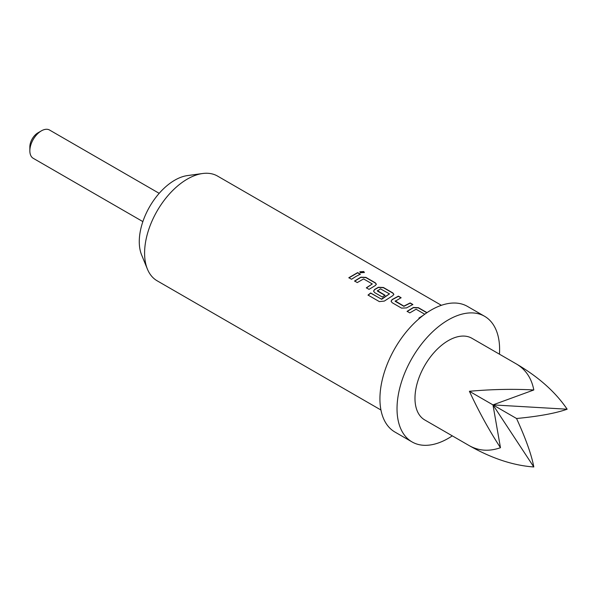 <?xml version="1.0" encoding="UTF-8"?>
<svg xmlns="http://www.w3.org/2000/svg" width="597" height="597" viewBox="0 0 597 597"><rect width="100%" height="100%" fill="white"/><g stroke="black" fill="none" stroke-linecap="round" stroke-linejoin="round"><path stroke-width="0.9" d="M363.745 271.523L364.371 272.478L360.439 272.754L359.819 271.784L363.745 271.523L364.349 272.583M407.117 311.522L413.385 307.686L418.4 307.903L426.833 312.761M391.087 301.306L392.125 299.754L398.378 296.351L401.072 297.903M395.169 300.888L403.878 306.134L410.154 302.933L412.848 304.485L406.572 307.903L401.535 308.119L392.11 302.679L391.072 301.209L392.117 299.56L398.393 296.142L401.087 297.702L395.177 301.298L403.885 306.328L410.139 303.134L412.833 304.694M373.58 291.202L374.625 289.649L378.386 287.47L383.386 287.694L392.811 293.134L393.856 294.448M368.065 295.239L370.7 293.157L381.714 299.276L389.498 293.881L380.431 288.844L377.379 291.023L385.035 295.44M377.371 290.612L385.028 295.246L382.326 297.03L374.61 292.575L373.573 291.105L374.618 289.455L378.394 287.269L383.408 287.485L392.833 292.933L393.871 294.343L392.841 295.619L384.319 301.089L379.341 301.597L368.036 295.067L370.67 292.978L381.334 299.127L389.498 293.881M354.611 281.202L360.879 277.366L365.886 277.59L375.312 283.03L376.356 284.336M366.364 287.993L372.289 283.948L363.58 278.918L357.282 282.575L354.588 281.023L360.887 277.165L365.901 277.381L375.326 282.821L376.371 284.232L375.341 285.508L369.043 289.366L366.349 287.806L372.289 283.948M348.864 277.889L357.625 272.822L360.319 274.374M159.19 193.338L49.551 130.034A16.32 9.425 120 0 0 41.394 130.847A16.32 9.425 120 0 0 29.85 150.832A16.32 9.425 120 0 0 33.231 158.302L142.87 221.606L33.231 158.302M29.85 150.832L29.85 146.884A11.485 6.634 -60 0 1 37.969 132.818L41.394 130.847M471.899 338.275L516.554 364.058L471.899 338.275A47.148 27.223 120 0 0 424.743 365.498A47.148 27.223 120 0 0 424.743 419.945L469.399 445.728C491.809 458.429 513.286 465.503 533.808 466.966L492.973 404.893L567.15 409.214C555.62 392.169 538.755 377.117 516.554 364.058L516.554 364.058C525.823 369.647 531.576 378.282 533.808 389.968C513.286 388.848 491.809 389.281 469.399 391.281C478.876 411.684 489.234 430.497 500.465 447.713C489.234 451.623 478.876 450.959 469.399 445.728L424.743 419.945M380.946 410.012L157.115 280.784A60.454 34.902 -60 0 1 147.407 269.098L141.608 254.919A50.17 28.969 -60 0 1 174.757 180.197A50.17 28.969 -60 0 1 187.413 175.585L202.592 173.518A60.454 34.902 -60 0 1 217.562 176.085L441.399 305.313M147.407 269.098A60.454 34.902 -60 0 1 187.339 179.078A60.454 34.902 -60 0 1 202.592 173.518M499.458 354.185A72.543 41.88 120 0 0 484.592 316.291L467.488 306.418A72.543 41.88 120 0 0 431.221 310.007A72.543 41.88 120 0 0 383.834 373.931A72.543 41.88 120 0 0 394.953 432.056L412.049 441.929A72.543 41.88 120 0 0 448.317 438.34A72.543 41.88 120 0 0 452.31 435.855M484.592 316.291A72.543 41.88 120 0 0 448.317 319.88A72.543 41.88 120 0 0 400.93 383.804A72.543 41.88 120 0 0 412.049 441.929M419.407 318.425L418.863 318.111L423.325 315.276M424.795 314.253L416.087 309.231L409.796 312.888L407.102 311.335L413.393 307.485L418.415 307.694L427.004 312.649M355.969 276.433L351.536 279.254L348.849 277.702L357.648 272.613L360.334 274.172L355.969 276.433M533.808 389.968L492.973 404.893L500.465 447.713M469.399 391.281L516.554 418.504C538.755 416.385 555.62 413.288 567.15 409.214M533.808 466.966C531.576 454.944 525.823 438.788 516.554 418.504M359.812 271.889L363.707 271.739M419.019 318.201L422.221 316.126"/></g></svg>
